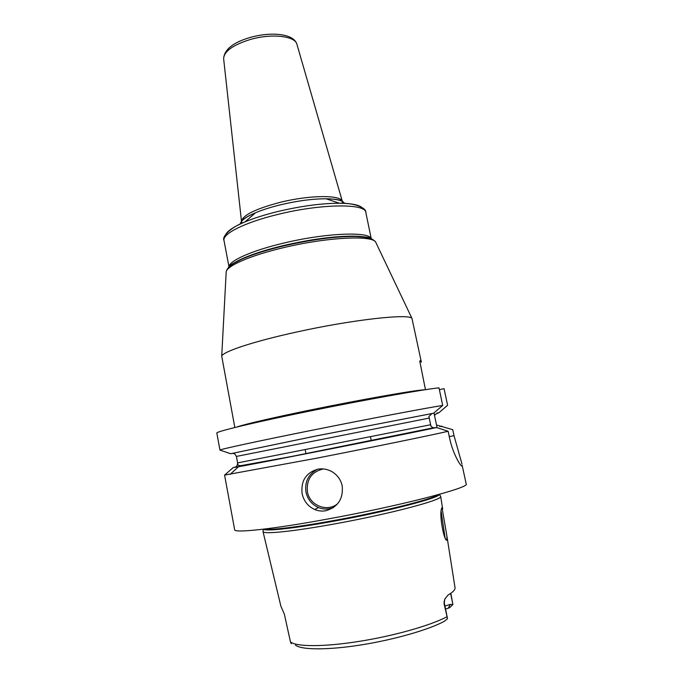 <?xml version="1.0" encoding="UTF-8"?>
<svg xmlns="http://www.w3.org/2000/svg" width="683" height="683" viewBox="0 0 683 683"><rect width="100%" height="100%" fill="white"/><g stroke="black" fill="none" stroke-linecap="round" stroke-linejoin="round"><path stroke-width="1.02" d="M263.109 531.058L263.066 531.707C263.843 534.413 293.801 531.391 334.807 523.878C389.131 514.094 442.328 500.007 440.672 496.541L440.381 495.952M444.206 601.057L444.052 603.67L447.527 618.67L444.462 621.231C428.967 629.692 394.091 639.732 360.803 644.974C327.473 650.242 301.169 649.96 295.44 645.094M444.052 603.67L444.906 598.982L447.937 595.132C453.085 592.101 455.433 589.557 454.998 587.5L447.041 536.872M450.618 593.442L452.838 604.148L450.823 593.296M441.986 507.554L446.844 535.643L447.024 540.091C444.42 542.789 438.759 514.265 441.645 508.476L441.935 507.631M452.838 604.148L452.863 604.592L450.345 604.395L444.957 606.043M446.947 616.758C430.7 625.457 393.767 635.967 359.07 641.388C324.203 646.989 296.371 646.861 290.471 641.926L291.265 643.745M452.863 604.592L449.747 607.58L448.21 608.229L450.345 604.395M445.589 609.091L448.21 608.229M444.309 602.884L447.527 618.67M263.015 531.605L280.875 606.18L284.333 614.085L290.471 641.926M224.579 475.103L234.662 529.752C234.004 533.235 272.372 529.223 327.439 519.08C400.639 505.796 470.689 487.466 466.182 483.905L462.169 465.405C462.579 469.358 453.17 455.604 449.482 437.641L448.142 431.28C431.946 435.08 371.936 447.391 315.597 458.387L224.579 475.103L233.185 467.616L235.481 467.07L237.121 465.618L237.633 463.006M449.26 436.599L454.016 435.669L452.744 429.675L436.522 425.022L433.987 412.908M454.016 435.669L461.998 464.099M317.706 469.212C322.658 468.316 327.405 469.136 331.964 471.671C337.436 474.984 340.851 479.756 342.217 485.972C343.37 498.88 337.906 507.127 325.808 510.73C321.983 511.413 318.269 511.004 314.658 509.492C307.913 506.316 303.73 501.006 302.108 493.561C300.768 480.883 305.967 472.773 317.706 469.212M233.185 467.616L238.427 466.762C260.701 462.886 408.81 433.585 436.625 427.549L433.253 427.823L430.964 426.337L428.907 416.485L432.049 413.539L433.62 413.224L315.7 436.027L230.606 453.725L232.937 453.358L234.978 454.075L236.412 456.423L429.359 418.056M433.62 413.224L442.695 405.437C425.876 408.067 368.675 418.892 313.13 430.042C257.517 441.201 219.055 449.551 219.96 450.08L230.606 453.725M219.96 450.08L216.818 433.039C215.76 431.665 253.982 422.444 309.433 411.132C364.824 399.828 422.026 389.626 438.99 387.833L442.695 405.437M436.821 413.164L439.024 412.652L447.596 405.301L444.087 388.695L439.374 389.651M439.024 412.652L435.216 414.385L434.576 415.725M436.625 427.549L448.142 431.28M437.086 427.695L436.522 425.022M420.199 360.633L421.368 362.212C420.967 360.428 420.429 360.078 419.763 361.162L425.458 389.677M421.368 362.212L411.986 318.457C409.629 313.326 351.711 319.704 295.346 332.305C253.103 341.577 222.863 351.719 221.727 356.133L234.824 427.507M441.867 426.158L439.767 426.525M441.184 511.729L445.068 537.658M447.425 618.388L444.274 603.14L444.599 599.614M439.434 494.321C439.758 497.847 387.398 511.499 334.414 521.078C294.552 528.394 265.038 531.545 263.365 529.18M438.341 494.629C433.261 498.94 383.291 511.567 334.303 520.437C298.138 527.071 269.896 530.409 264.492 529.052M430.751 424.724L237.616 462.886L237.821 464.047C237.607 465.063 238.606 465.61 240.834 465.661L290.104 456.773L433.253 427.823M435.045 427.857L319.021 451.207L234.67 467.326M232.083 453.427L316.041 435.976L432.049 413.539M236.992 426.969C243.814 424.467 273.072 417.637 310.543 409.971C361.939 399.393 415.921 389.959 424.86 389.771M376.205 243.225L375.667 242.098C372.107 234.986 326.44 237.249 283.291 247.724C250.849 255.357 227.302 265.627 226.201 271.689L226.133 272.935M373.08 239.776C370.254 237.684 363.868 236.574 353.922 236.455C334.243 236.531 310.697 239.733 283.266 246.034C267.488 249.833 254.452 253.88 244.164 258.183C235.003 262.093 229.522 265.55 227.712 268.556M229.659 266.481C232.109 263.792 237.197 260.812 244.915 257.525C255.058 253.282 267.89 249.295 283.419 245.556C310.406 239.349 333.594 236.207 352.974 236.13C361.358 236.224 367.198 237.044 370.493 238.598M229.07 266.865C228.711 261.026 251.37 250.729 283.274 243.199C325.364 232.929 369.546 231.221 371.185 238.726M361.281 207.026C357.679 204.61 350.379 203.346 339.383 203.235C355.058 202.766 366.566 208.17 365.823 212.439C365.832 203.295 320.788 203.654 277.639 214.479C244.702 222.419 222.06 233.953 224.007 240.527L229.01 266.925M240.262 224.05C240.664 220.754 245.76 216.981 255.553 212.754C262.366 209.886 270.477 207.291 279.876 204.96C297.054 200.853 312.447 198.796 326.073 198.787L339.383 203.235C321.275 203.312 300.64 206.104 277.477 211.602C264.833 214.727 253.991 218.167 244.941 221.932C234.824 226.227 228.557 230.18 226.133 233.782M242.209 223.136L241.5 221.403C242.567 215.282 255.322 208.972 279.765 202.45C309.476 194.928 341.159 194.749 342.362 201.425L340.638 200.469C340.783 200.435 336.659 198.89 326.073 198.787C336.736 198.975 342.883 200.512 344.514 203.406M296.968 44.489L342.362 201.425L342.371 203.303M224.007 240.527C221.693 236.856 230.273 227.473 244.941 221.932L255.553 212.754C245.803 216.878 242.576 219.883 242.73 219.849L241.5 221.403L223.623 58.593C224.366 49.415 233.287 42.346 250.371 37.394C270.818 31.649 293.605 33.433 296.849 44.088C294.936 35.943 271.518 33.313 250.43 39.452C233.048 44.882 224.109 51.259 223.623 58.593L223.665 59.003M317.595 469.238C308.52 473.959 304.644 481.558 305.958 492.025C307.606 499.367 311.807 504.541 318.551 507.563C323.503 509.509 328.446 509.527 333.364 507.623M337.795 503.584C327.439 512.643 309.536 505.54 307.401 491.7C306.334 479.338 311.644 471.748 323.332 468.931M447.092 540.005L445.828 539.083M442.661 508.997L440.68 496.43M263.245 529.197L263.066 531.707M439.553 494.287L440.672 496.541M238.427 466.762L230.043 474.42M461.23 465.584L462.169 465.405M237.616 462.886L236.412 456.423M229.462 266.481C229.189 265.397 234.337 262.417 244.915 257.525L234.312 263.117C229.616 265.926 226.918 268.778 226.201 271.689L221.727 356.133M370.673 238.521C370.51 237.419 364.611 236.617 352.974 236.13L364.91 237.266C370.314 238.068 373.9 239.673 375.667 242.098L411.986 318.457M365.823 212.439L371.262 238.76M314.658 509.492L318.551 507.563C323.546 509.509 328.514 509.509 333.458 507.563M447.024 540.091L445.982 539.322M305.19 449.704L305.984 453.768M370.476 436.779L371.296 440.834"/></g></svg>
